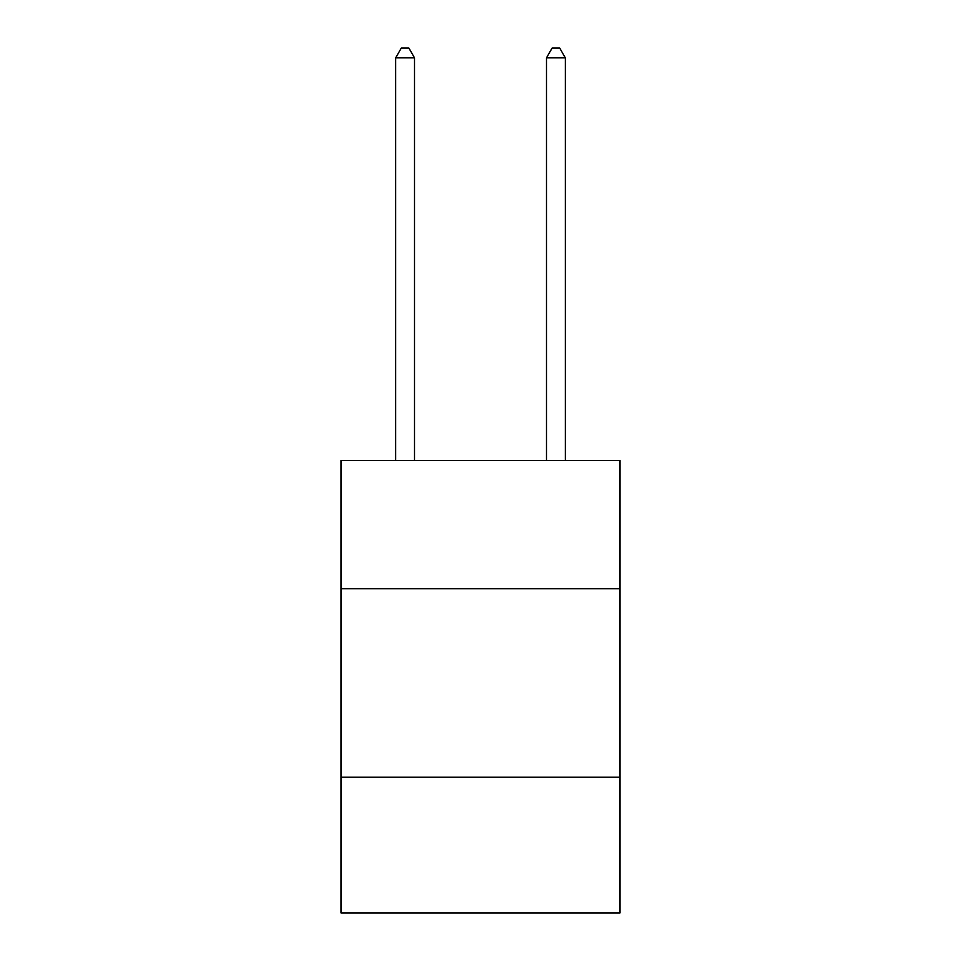 <?xml version="1.0" encoding="UTF-8"?>
<svg xmlns="http://www.w3.org/2000/svg" width="961" height="961" viewBox="0 0 961 961"><rect width="100%" height="100%" fill="white"/><g stroke="black" fill="none" stroke-linecap="round" stroke-linejoin="round"><path stroke-width="1.44" d="M620.001 588.709L620.001 460.523L340.999 460.523L340.999 588.709L620.001 588.709L620.001 912.95L340.999 912.95L340.999 588.709M620.001 777.221L340.999 777.221M414.515 460.523L414.515 57.852L395.668 57.852L395.668 460.523M395.668 57.852L401.326 48.05L408.869 48.05L414.515 57.852M565.332 460.523L565.332 57.852L546.485 57.852L546.485 460.523M546.485 57.852L552.131 48.05L559.674 48.05L565.332 57.852"/></g></svg>
